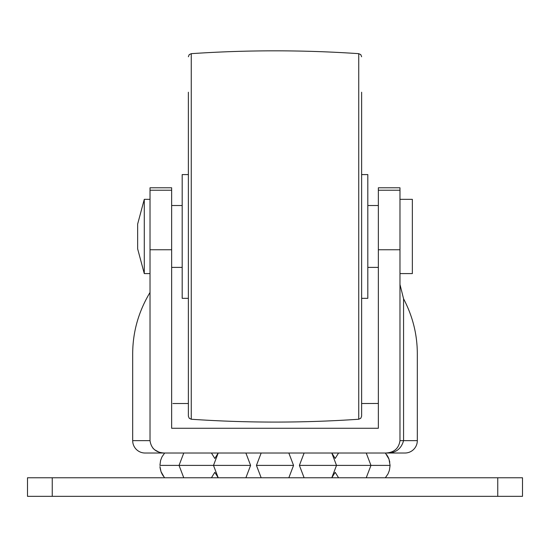 <?xml version="1.0" encoding="UTF-8"?>
<svg xmlns="http://www.w3.org/2000/svg" width="550" height="550" viewBox="0 0 550 550"><rect width="100%" height="100%" fill="white"/><g stroke="black" fill="none" stroke-linecap="round" stroke-linejoin="round"><path stroke-width="0.82" d="M358.737 419.244C302.913 423.026 247.087 423.026 191.262 419.244L191.262 53.666C247.087 49.885 302.913 49.885 358.737 53.666L358.737 419.244L360.793 418.268L361.625 416.158L361.625 92.228M188.375 92.228L188.375 416.158L189.207 418.268L191.262 419.244M361.625 365.619L361.625 397.389M361.625 298.334L367.812 298.334L367.812 174.584L361.625 174.584M188.375 174.584L182.188 174.584L182.188 298.334L188.375 298.334M52.25 477.771L27.5 477.771L27.5 496.334L52.25 496.334L52.25 477.771L497.75 477.771L497.75 496.334L52.25 496.334M497.75 496.334L522.5 496.334L522.5 477.771L497.75 477.771M145.062 453.021L164.649 453.021L161.975 456.899L160.593 460.446L159.919 465.396L250.607 465.396L245.884 453.021L261.168 453.021L256.438 465.396L293.562 465.396L288.832 453.021L304.116 453.021L299.393 465.396L390.081 465.396L388.987 459.126L385.351 453.021L404.938 453.021A12.375 12.375 0 0 0 417.312 440.646L403.569 440.646C401.115 449.343 395.154 453.468 385.688 453.021L145.062 453.021A12.375 12.375 0 0 1 132.688 440.646L132.688 353.54C132.791 331.884 138.566 311.527 150.019 292.462M211.434 453.021L214.823 458.473L211.434 453.021L218.212 453.021L213.482 465.396L218.212 477.771L214.823 472.319L211.434 477.771M331.788 453.021L338.566 453.021L335.177 458.473L331.788 453.021L336.518 465.396L331.788 477.771L335.177 472.319L338.566 477.771L335.177 472.319M404.938 453.021L385.688 453.021C394.041 452.616 398.805 448.491 399.981 440.646L399.981 187.777L378.352 187.777L378.352 249.762L399.981 249.762M399.981 284.494L403.569 298.781C412.665 316.126 417.251 334.379 417.312 353.54L417.312 440.646M399.981 273.584L412.356 273.584L412.356 199.334L399.981 199.334M144.279 273.584L137.644 248.834L137.644 224.084L144.279 199.334L144.279 273.584L150.019 273.584M378.352 403.473L361.625 403.521M188.375 403.521L172.886 403.521M164.312 453.021C155.939 452.595 151.174 448.47 150.019 440.646L150.019 249.762L171.648 249.762L171.648 428.271L378.352 428.271L378.352 249.762M159.088 452.183L154.591 449.756M154.406 449.604L152.79 448.002M171.648 428.271L378.352 428.271M171.648 249.762L171.648 187.777L150.019 187.777L150.019 249.762M150.019 440.646L132.688 440.646M403.569 298.781L403.569 440.646L399.981 440.646M399.981 190.231L378.352 190.231M171.648 190.231L150.019 190.231M358.737 53.666L360.793 54.643L361.625 56.753M191.262 53.666L189.207 54.643L188.375 56.753M183.762 453.021L179.039 465.396L183.762 477.771M366.238 477.771L370.961 465.396L366.238 453.021M385.351 477.771L388.025 473.887L389.407 470.339L390.081 465.396M245.884 477.771L250.607 465.396L245.884 477.771M159.961 466.599L161.012 471.659L164.312 477.386M163.377 476.183L161.975 473.887M161.734 473.399L161.136 471.996M161.109 471.921L160.194 468.579M160.084 467.871L160.016 467.252M256.438 465.396L261.168 477.771L256.438 465.396L261.168 453.021M288.832 477.771L293.562 465.396L288.832 477.771M299.393 465.396L304.116 477.771L299.393 465.396L304.116 453.021M378.352 267.396L367.812 267.396M182.188 267.396L171.648 267.396M144.279 199.334L150.019 199.334M378.352 205.521L367.812 205.521M182.188 205.521L171.648 205.521M386.623 454.609L388.011 456.878M388.266 457.394L388.857 458.762M388.891 458.865L389.799 462.158M288.832 453.021L293.562 465.396M214.823 458.473L218.212 453.021M245.884 453.021L250.607 465.396"/></g></svg>
